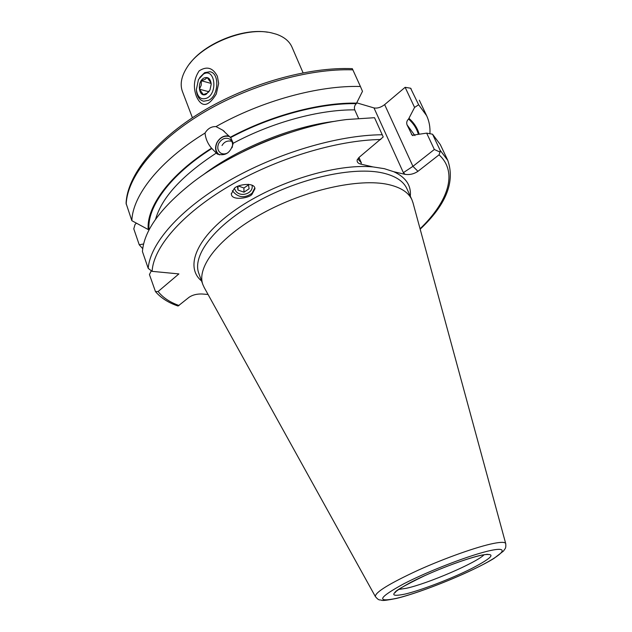 <?xml version="1.0" encoding="UTF-8"?>
<svg xmlns="http://www.w3.org/2000/svg" width="632" height="632" viewBox="0 0 632 632"><rect width="100%" height="100%" fill="white"/><g stroke="black" fill="none" stroke-linecap="round" stroke-linejoin="round"><path stroke-width="0.95" d="M217.392 76.298L218.664 83.432L216.294 93.978C208.299 106.974 201.711 107.851 196.52 96.609C193.005 87.421 193.882 78.842 199.167 70.863C206.869 65.902 212.945 67.719 217.392 76.298M303.068 72.799L291.968 47.084C289.409 41.262 284.21 36.972 276.389 34.223L271.863 32.967C245.737 26.236 201.055 44.382 187.017 67.419C181.337 76.354 179.812 84.396 182.451 91.553L192.412 117.734M267.628 32.216C242.783 27.824 204.286 43.458 189.537 63.927M233.216 143.259L230.877 137.934L222.78 130.216L216.002 126.598C211.396 126.408 207.746 128.557 205.045 133.044C205.558 138.613 207.723 143.654 211.53 148.172L217.203 153.963C225.308 156.404 230.648 152.833 233.216 143.259C272.202 122.253 319.547 109.486 354.742 109.865L358.51 118.31M232.355 190.706C237.932 197.745 244.505 198.582 252.089 193.21L254.791 187.917M234.109 188.763L231.344 193.913C231.399 201.3 250.351 197.974 252.113 194.071L254.965 188.731C254.736 181.447 235.855 184.844 234.109 188.763M358.976 157.463L361.362 162.882L360.872 164.123L372.983 166.919L384.343 168.681L393.791 171.73L405.072 174.337L403.366 172.655L373.994 107.93C377.367 108.53 380.914 107.432 384.643 104.62L412.941 166.335L403.366 172.655M413.067 203.046L411.946 199.823C408.612 192.452 400.751 187.356 388.38 184.536C359.268 177.948 304.94 189.916 262.193 213.521C219.336 237.087 196.125 267.146 202.912 284.7L204.357 287.789M440.133 150.298L447.788 160.394L440.314 144.602L432.541 134.205L440.133 150.298L440.046 152.099L434.342 149.476L426.663 133.131L412.198 135.256L407.048 124.867C406.313 122.648 406.818 120.704 408.564 119.037L414.584 107.432L405.136 87.319L384.643 104.62M419.142 134.158C417.539 128.28 414.213 123.074 409.165 118.54M429.918 133.723C430.329 127.277 429.231 121.265 426.632 115.68L418.637 104.746L414.584 107.432M405.136 87.319L410.603 88.219L418.637 104.746M216.002 126.598C261.64 100.78 318.907 85.233 360.422 86.489L362.484 91.332L356.306 103.672C354.52 105.457 353.999 107.519 354.742 109.865M211.53 148.172C169.581 174.685 146.245 206.948 148.204 229.527L149.01 229.629C146.869 207.162 170.071 174.946 211.941 148.473M356.922 103.142C320.487 102.297 270.923 115.387 230.135 137.334M205.045 133.044C159.58 160.899 132.594 195.462 131.851 220.694L148.204 229.527M360.422 86.489L352.316 68.659C308.305 66.818 248.06 83.795 201.624 111.919C155.211 140.138 127.158 175.617 126.084 203.37L131.851 220.694M360.872 164.123C358.091 163.467 356.859 162.1 357.167 160.015L359.134 157.329L383.221 136.962L374.531 117.694L346.541 119.543C296.218 125.65 234.156 150.851 193.827 181.558C161.16 207.027 144.025 230.356 142.429 251.528L148.212 268.371L152.115 271.349L178.888 273.917L158.111 291.526L155.472 291.605L149.444 274.557L151.143 271.128M155.472 291.605C160.955 298.012 168.483 302.815 178.066 306.03L189.094 297.261C192.499 294.947 196.789 293.856 201.971 293.991L208.054 294.473M143.63 243.984L139.238 244.774L142.729 248.692M139.238 244.774L133.786 228.863L135.05 224.447L136.417 223.191M420.067 228.784C448.041 201.805 458.342 172.449 439.05 154.832L440.046 152.099M426.663 133.131L432.541 134.205M439.05 154.832L417.95 171.319C413.952 174.005 409.654 175.009 405.072 174.337M289.962 132.609C273.996 137.705 258.512 143.985 243.51 151.467M357.025 102.921L373.994 107.93M434.342 149.476L412.941 166.335L417.95 171.319M361.362 162.882L358.731 159.991L358.312 158.103M209.145 91.474L207.059 93.252L203.299 94.579L199.412 89.207L201.213 85.225L201.332 80.746L205.076 79.403L207.154 77.586L211.088 82.942M206.316 94.176C198.796 98.545 196.426 81.702 204.01 78.005C208.125 76.511 210.519 78.581 211.199 84.214L209.974 90.005L206.316 94.176M199.704 77.515L204.634 72.656L209.903 71.732C219.794 72.988 218.767 95.78 208.6 100.346L203.686 101.223C199.57 100.196 197.16 96.72 196.465 90.811M203.449 74.086C214.635 67.276 218.34 92.707 206.877 98.118C201.079 100.196 197.571 97.383 196.339 89.681L198.48 79.498L203.449 74.086M208.955 91.743L199.412 89.207M211.143 83.432L201.332 80.746M234.369 188.534L235.997 191.401C241.258 197.871 254.096 192.886 251.986 185.16M248.51 184.915L243.92 187.996L243.999 192.183L249.103 188.763L248.416 184.283M243.999 192.183L238.011 190.05L237.442 186.543M243.92 187.996L238.477 186.053M237.972 186.282L238.011 190.05M219.446 154.895C215.662 151.988 214.856 147.92 217.029 142.698C220.189 137.373 224.336 135.319 229.487 136.528M217.953 154.374C215.22 151.151 214.856 147.264 216.855 142.714C219.833 137.547 223.878 135.295 228.989 135.943M227.899 152.794C225.284 154.24 222.851 154.311 220.615 153.015C217.653 150.716 217.029 147.509 218.735 143.401C221.808 138.55 225.521 137.152 229.874 139.19C232.45 141.189 233.184 144.033 232.062 147.706M398.602 589.458L406.494 588.258C428.069 583.549 476.56 562.67 484.112 554.738M410.318 196.22C411.306 185.429 405.791 177.268 393.791 171.73M411.946 199.823L406.969 188.818C403.564 181.305 395.672 176.067 383.276 173.097C354.133 166.169 299.963 177.876 257.469 201.505C214.848 225.087 191.899 255.439 198.811 273.34L202.912 284.7M505.742 543.725L505.703 543.567C505.118 542.003 501.089 541.956 493.632 543.417C477.46 546.609 445.228 557.993 418.163 570.206C389.486 583.502 375.211 592.263 375.337 596.505L375.416 596.648M491.277 550.361C472.294 554.185 429.483 570.499 403.801 583.786C378.22 597.793 375.858 602.628 396.738 598.283C416.915 593.456 453.539 579.354 478.108 567.046C502.898 554.698 510.664 546.324 491.277 550.361M482.05 555.038C466.456 558.246 432.075 571.368 411.227 582.119C390.276 593.527 388.198 597.517 404.993 594.096C421.37 590.225 451.651 578.58 471.764 568.476C493.3 557.242 496.728 552.763 482.05 555.038M414.932 135.619L407.048 124.867M412.957 135.683L411.345 134.142M418.36 134.268C416.741 128.549 413.478 123.469 408.564 119.037M410.745 88.354L411.211 89.009M216.152 153.165C181.89 175.601 161.689 197.658 155.559 219.344M335.347 121.225C291.55 126.534 238.138 148.22 203.03 174.946M356.306 103.672C320.116 102.898 270.994 115.893 230.538 137.642M352.893 69.852C308.732 68.256 248.076 85.502 201.49 113.776C154.856 142.097 127.056 177.758 126.203 204.231M158.111 291.526C162.89 297.593 169.874 302.254 179.061 305.517M372.983 166.919C336.358 163.348 275.987 181.716 236.336 209.232C196.481 236.716 184.378 266.838 201.569 280.979M380.788 139.514C336.785 140.122 275.781 158.6 228.729 186.345C181.621 214.13 153.315 247.57 152.115 271.349M382.249 134.758C337.788 134.979 275.757 153.41 227.567 181.534C179.338 209.698 149.974 243.881 148.212 268.371M231.336 193.431L231.344 193.913M412.854 202.28L505.703 543.567C505.971 546.167 505.782 547.881 505.118 548.702L503.483 551.064L494.011 558.388C472.918 571.494 422.263 592.247 396.39 598.441C378.837 601.901 382.921 599.887 379.903 599.95C378.758 600.013 377.233 598.867 375.337 596.505L203.97 287.102M396.256 591.031L395.095 592.705C393.949 591.513 403.801 585.848 424.649 575.705C444.809 566.548 469.402 557.74 481.671 555.196C485.826 554.367 488.236 554.177 488.892 554.62L486.893 554.232M419.324 100.227L426.632 115.68M447.788 160.394C455.277 181.898 446.074 204.831 420.177 229.179M357.467 159.272L357.167 160.015M224.352 131.424L222.78 130.216M229.874 139.19L230.435 139.609M231.778 141.299C227.488 140.336 224.242 141.75 222.022 145.526"/></g></svg>
